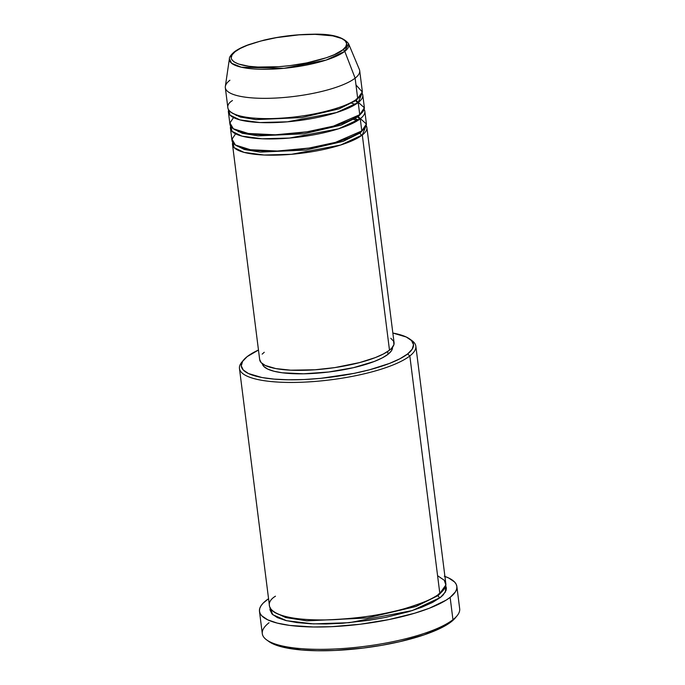 <?xml version="1.0" encoding="UTF-8"?>
<svg xmlns="http://www.w3.org/2000/svg" width="685" height="685" viewBox="0 0 685 685"><rect width="100%" height="100%" fill="white"/><g stroke="black" fill="none" stroke-linecap="round" stroke-linejoin="round"><path stroke-width="1.03" d="M232.472 100.541C222.796 106.175 224.594 119.121 270.601 118.616C317.283 117.589 353.049 104.009 357.69 98.46L355.13 78.159L344.778 51.358A2.115 1.884 -128 0 0 342.697 49.885C338.707 54.646 307.993 66.308 267.904 67.198C228.396 67.635 226.846 56.504 235.152 51.666C239.142 46.905 269.856 35.243 309.945 34.353C349.461 33.916 351.003 45.039 342.697 49.885A2.115 1.884 52 0 1 344.778 51.358L348.562 43.669A60.203 15.378 172.8 0 1 344.778 51.358L355.13 78.159A67.721 17.296 -7.2 0 0 359.385 69.51L348.562 43.669C343.151 36.716 330.872 33.582 311.726 34.25C295.62 34.464 279.668 36.433 263.862 40.158L248.886 44.585C242.464 46.905 237.541 49.389 234.107 52.034A2.115 1.884 52 0 1 235.152 51.666L240.289 48.447L247.294 45.313L260.694 41.049L276.526 37.615L299.054 34.849L315.117 34.344L332.807 35.877L341.806 38.531L345.308 40.912L346.644 43.669L345.762 46.691L342.697 49.885L334.28 54.689L326.437 57.728L306.786 62.9L290.08 65.606L278.795 66.702L257.817 67.053L248.929 66.291L238.568 64.03L234.022 61.881L231.599 59.304L231.205 57.882L232.087 54.851L235.152 51.666A2.115 1.884 -128 0 0 234.107 52.034C230.768 55.04 229.201 57.266 229.398 58.73L231.599 63.268L241.377 67.233L283.975 68.32L326.069 60.1L344.778 51.358A60.203 15.378 172.8 0 1 276.911 68.885A60.203 15.378 172.8 0 1 229.398 58.73L225.339 86.447A67.721 17.296 -7.2 0 0 278.786 97.878A67.721 17.296 -7.2 0 0 355.13 78.159L357.69 98.46A67.721 17.296 -7.2 0 0 362.271 91.011L359.702 70.709A67.721 17.296 172.8 0 1 355.13 78.159A67.721 17.296 172.8 0 1 281.133 97.715A67.721 17.296 172.8 0 1 225.322 87.68A67.721 17.296 172.8 0 1 229.903 80.239M233.457 53.165A2.115 1.884 52 0 1 234.107 52.034M360.096 133.001A2.115 1.884 -128 0 0 362.305 134.996L340.531 145.066L291.519 154.305L264.153 155.024L244.031 152.378L234.15 147.643L232.72 142.437A67.721 17.296 172.8 0 0 232.506 144.526A67.721 17.296 172.8 0 0 288.308 154.553A67.721 17.296 172.8 0 0 362.305 134.996L389.491 350.181A67.721 17.296 -7.2 0 0 394.072 342.731L366.886 127.547A67.721 17.296 172.8 0 1 362.305 134.996A2.115 1.884 52 0 1 360.096 133.001L343.245 141.333L305.921 150.041L260.086 152.104L244.357 149.51L236.197 145.503L244.357 149.51L260.086 152.104L305.921 150.041L343.245 141.333L360.096 133.001L363.547 129.414L360.096 133.001A2.115 1.884 -128 0 1 360.182 132.111M235.597 133.823L232.018 139.175L235.392 145.006L250.316 149.715L277.314 151.034L308.986 148.063L335.522 142.352L361.791 130.938A67.721 17.296 -7.2 0 0 366.372 123.488L364.84 111.312A67.721 17.296 172.8 0 1 360.259 118.753L338.484 128.823L289.464 138.062L262.098 138.781L241.976 136.135L232.104 131.4L230.665 126.194A67.721 17.296 172.8 0 0 230.451 128.283A67.721 17.296 172.8 0 0 286.261 138.319A67.721 17.296 172.8 0 0 360.259 118.753L361.791 130.938L360.259 118.753A2.115 1.884 52 0 1 358.041 116.758A2.115 1.884 -128 0 0 360.259 118.753M234.15 129.26L242.302 133.275L258.031 135.861L303.866 133.806L341.199 125.09L358.041 116.758L341.199 125.09L303.866 133.806L258.031 135.861L242.302 133.275L234.15 129.26M233.542 117.58L229.963 122.932L233.337 128.763L248.27 133.472L275.259 134.799L306.931 131.82L333.467 126.117L359.745 114.695A67.721 17.296 -7.2 0 0 364.326 107.245L362.785 95.069A67.721 17.296 172.8 0 1 358.204 102.519L336.429 112.58L287.417 121.819L260.043 122.546L239.921 119.892L230.049 115.166L228.619 109.951A67.721 17.296 172.8 0 0 228.405 112.049A67.721 17.296 172.8 0 0 284.207 122.076A67.721 17.296 172.8 0 0 358.204 102.519L359.745 114.695L358.204 102.519A2.115 1.884 52 0 1 355.994 100.515A2.115 1.884 -128 0 0 358.204 102.519L362.057 93.1A67.721 17.296 172.8 0 1 362.785 95.069M358.127 115.868A2.115 1.884 -128 0 0 358.041 116.758L361.5 113.171L358.041 116.758M232.095 113.016L240.255 117.032L255.984 119.618L301.82 117.563L339.143 108.855L355.994 100.515L339.143 108.855L301.82 117.563L255.984 119.618L240.255 117.032L232.095 113.016M356.628 98.828A2.115 1.884 -128 0 0 355.994 100.515L359.445 96.927L355.994 100.515M275.481 596.198C262.775 603.588 265.146 620.593 325.529 619.925C355.858 618.829 382.059 615.121 404.124 608.794C423.441 602.92 435.343 597.808 439.83 593.467L409.827 355.952A88.887 22.708 -7.2 0 0 411.95 340.616L409.69 338.981A86.772 22.168 172.8 0 1 407.618 353.948L409.827 355.952L439.83 593.467A88.887 22.708 -7.2 0 0 445.841 583.688L415.838 346.173A88.887 22.708 172.8 0 1 409.827 355.952A88.887 22.708 172.8 0 1 312.702 381.622A88.887 22.708 172.8 0 1 239.459 368.453A88.887 22.708 172.8 0 1 242.824 361.021A88.887 22.708 -7.2 0 0 241.839 362.108A88.887 22.708 -7.2 0 0 301.246 382.256A88.887 22.708 -7.2 0 0 409.827 355.952L407.618 353.948L412.19 349.196L413.509 344.675L411.514 340.565L406.291 337.02L392.865 333.047A86.772 22.168 172.8 0 1 409.69 338.981M247.174 356.62A86.772 22.168 172.8 0 1 258.468 350.026L247.174 356.62L242.593 361.372L241.274 365.893L243.269 370.003L248.492 373.548L261.918 377.521L274.094 379.113L288.317 379.79L304.046 379.533L320.674 378.343L354.042 373.376L369.506 369.797L389.508 363.427L399.954 358.752L407.618 353.948A86.772 22.168 172.8 0 1 301.623 379.627A86.772 22.168 172.8 0 1 243.629 359.959A86.772 22.168 172.8 0 1 247.174 356.62M259.478 611.354L262.304 633.685A99.471 25.413 -7.2 0 0 344.264 648.421A99.471 25.413 -7.2 0 0 452.948 619.694L451.252 621.757A97.356 24.865 -7.2 0 0 455.225 617.998L457.006 615.858A99.471 25.413 172.8 0 1 452.948 619.694A99.471 25.413 -7.2 0 0 459.678 608.751L456.852 586.42A99.471 25.413 172.8 0 1 450.131 597.363L452.948 619.694L450.131 597.363A99.471 25.413 172.8 0 1 341.447 626.09A99.471 25.413 172.8 0 1 259.478 611.354A99.471 25.413 172.8 0 1 266.208 600.42A99.471 25.413 172.8 0 1 268.554 598.716L263.126 603.16L260.959 605.865L259.735 608.503L259.452 611.046L260.12 613.477L261.73 615.764L267.724 619.831L277.185 623.085L289.764 625.422L313.379 626.989L331.403 626.689L360.147 624.249L388.72 619.625L414.656 613.221L429.375 608.229L446.166 600.12L450.131 597.363L455.379 591.917L456.604 589.28L456.886 586.737L456.219 584.305L454.6 582.019L448.615 577.952L444.3 576.213M438.777 593.835A2.115 1.884 -128 0 0 438.135 595.53L416.06 606.473L367.211 617.964L306.769 620.858L285.722 617.553L274.574 612.33L285.722 617.553L306.769 620.858L367.211 617.964L416.06 606.473L438.135 595.53A2.115 1.884 -128 0 0 440.344 597.525L412.344 610.558L349.316 622.691L313.559 623.889L286.621 620.721L272.776 614.719L270.078 607.955M364.103 109.335A67.721 17.296 172.8 0 1 364.84 111.312M390.81 338.287L393.635 341.293L393.901 344.675L391.589 348.314L389.491 350.181L362.305 134.996L366.158 125.578A67.721 17.296 172.8 0 1 366.886 127.547M262.329 363.709A65.606 16.757 -7.2 0 0 316.753 373.197A65.606 16.757 -7.2 0 0 388.052 354.273L387.693 351.474L388.052 354.273A65.606 16.757 -7.2 0 0 392.505 347.261L391.512 350.686L388.052 354.273L382.256 357.912L374.361 361.44L353.52 367.665L328.697 372.006L303.678 373.804L282.271 372.786L273.983 371.244L267.741 369.095L263.785 366.415L262.278 363.307M410.735 339.811A88.887 22.708 172.8 0 1 415.838 346.173M444.925 576.436A99.471 25.413 172.8 0 1 456.852 586.42M228.405 112.049L229.937 124.225A67.721 17.296 -7.2 0 0 285.748 134.26A67.721 17.296 -7.2 0 0 359.745 114.695L364.36 107.785L356.123 100.421M225.322 87.68L227.891 107.982A67.721 17.296 -7.2 0 0 283.693 118.017A67.721 17.296 -7.2 0 0 357.69 98.46L362.288 91.978L355.986 84.931M455.251 617.973L451.252 621.757L442.656 627.143L424.032 634.892L400.006 641.631L381.99 645.27L363.178 648.07L335.051 650.459L317.412 650.75L301.451 649.988L281.989 646.931L272.724 643.746L268.897 641.528A97.356 24.865 -7.2 0 0 357.716 648.704A97.356 24.865 -7.2 0 0 451.252 621.757L452.948 619.694A99.471 25.413 172.8 0 1 357.382 647.231A99.471 25.413 172.8 0 1 266.653 639.91A99.471 25.413 172.8 0 1 269.025 622.751M438.135 595.53L442.484 591.121L438.135 595.53A2.115 1.884 52 0 0 440.344 597.525L445.421 591.994L445.738 585.769L446.38 588.03L446.132 590.299L443.101 595.068L440.344 597.525L432.5 602.449L421.797 607.235L408.645 611.696L385.467 617.425L368.573 620.379L342.688 623.239L326.043 623.984L310.63 623.77L297.042 622.596L285.799 620.516L277.339 617.605L271.988 613.965L269.95 609.753L270.207 607.484M239.459 368.453L269.47 605.968A88.887 22.708 -7.2 0 0 342.714 619.137A88.887 22.708 -7.2 0 0 439.83 593.467L445.866 584.956L444.257 580.238L437.587 575.717M232.506 144.526L259.692 359.711A67.721 17.296 -7.2 0 0 315.494 369.746A67.721 17.296 -7.2 0 0 389.491 350.181L383.514 353.931L375.363 357.579L359.753 362.545L334.811 367.597L315.091 369.772L290.663 370.183L275.781 368.573L265.3 365.482L261.225 362.707L259.666 359.505M262.167 354.136L264.264 352.261M230.451 128.283L231.992 140.468A67.721 17.296 -7.2 0 0 287.794 150.494A67.721 17.296 -7.2 0 0 361.791 130.938L366.406 124.028L358.169 116.656M355.977 100.37L355.301 100.138M236.907 115.097L236.188 115.568M358.032 116.613L357.356 116.381M238.962 131.332L238.243 131.811M355.215 118.71L358.589 119.961M266.653 639.91L268.914 641.537M241.839 362.108L243.629 359.959M355.515 104.385L351.782 103.289M242.473 116.553L241.103 117.272M357.561 120.628L353.837 119.532M244.528 132.796L243.149 133.515"/></g></svg>
